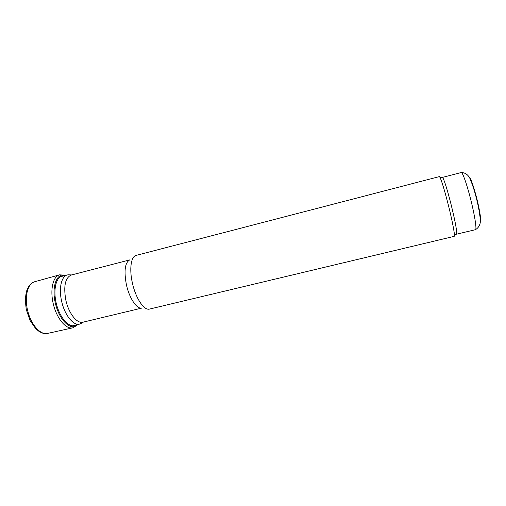 <?xml version="1.0" encoding="UTF-8"?>
<svg xmlns="http://www.w3.org/2000/svg" width="506" height="506" viewBox="0 0 506 506"><rect width="100%" height="100%" fill="white"/><g stroke="black" fill="none" stroke-linecap="round" stroke-linejoin="round"><path stroke-width="0.76" d="M82.124 322.828L79.644 324.099C73.408 326.003 64.458 314.89 61.555 300.893C58.633 288.059 61.511 276.131 67.387 274.922L70.176 274.878M141.775 308.091L83.003 322.183C77.089 323.998 68.569 313.315 65.786 299.913C63.414 286.042 65.242 277.75 71.251 275.036L129.764 259.894C124.944 262.639 123.837 270.925 126.411 284.764C129.308 298.205 136.803 309.292 141.756 308.084M132.408 283.082C129.207 269.281 130.984 256.719 135.905 255.454L439.328 176.613L439.948 177.315C441.744 181.028 444.47 189.99 448.126 204.19C451.757 218.472 454.527 232.324 454.432 235.435L454.217 236.346L149.289 309.134C143.932 310.507 135.665 298.129 132.408 283.082M456.146 233.892L456.545 234.202L456.779 233.317C456.602 228.687 454.628 218.782 450.865 203.608C447.393 190.136 444.774 181.629 443.016 178.087L442.389 177.41L442.187 177.878M65.438 275.422L64.338 275.137C56.242 273.322 51.435 287.8 55.546 303.986C59.512 320.209 70.555 330.741 76.849 325.339L77.684 324.567M456.545 234.202L475.457 229.68C476.994 229.813 474.679 214.873 470.51 198.7C466.728 183.779 462.427 171.838 461.213 172.533L442.389 177.41M480.156 222.134C481.668 222.779 479.947 210.711 476.557 197.593C472.952 184.102 470.403 177.233 468.904 176.986M72.763 327.837C66.122 329.564 56.969 318.888 53.434 304.517C49.809 290.166 52.883 276.434 59.556 274.847L34.629 281.753C27.634 283.423 24.193 296.933 27.729 310.918C31.17 324.934 40.55 335.244 47.513 333.435L72.763 327.837L76.899 325.295M64.173 275.751C56.71 274.866 52.548 288.66 56.381 303.777C60.087 318.932 70.245 329.159 76.419 324.871M67.387 274.922L60.214 276.776M79.644 324.099L72.44 325.826M71.681 274.922L67.956 274.802M83.433 322.082L80.201 323.935M443.016 178.087L439.948 177.315M456.779 233.317L454.432 235.435M461.213 172.533C465.95 172.654 469.214 175.531 470.991 181.186C472.87 185.81 474.609 191.255 476.209 197.517C477.98 204.354 479.214 210.591 479.909 216.22C481.288 222.507 479.802 226.992 475.457 229.68M33.959 281.969C31.239 283.423 30.866 283.455 28.209 287.288L26.546 291.159C25.287 296.314 25.224 302.531 26.363 309.817L30.101 320.551L35.755 328.723L39.215 331.544C43.345 333.694 43.725 333.555 46.818 333.562M59.556 274.847L64.407 275.15M64.338 275.137L65.255 275.473M76.849 325.339L77.507 324.612"/></g></svg>
